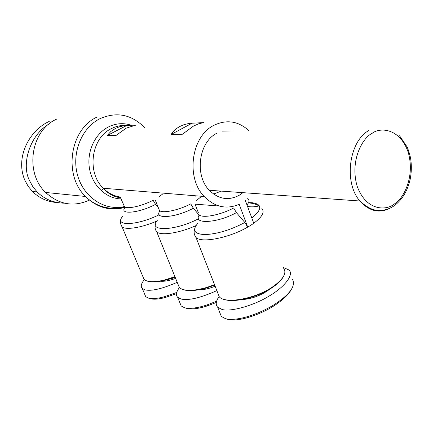 <?xml version="1.0" encoding="UTF-8"?>
<svg xmlns="http://www.w3.org/2000/svg" width="433" height="433" viewBox="0 0 433 433"><rect width="100%" height="100%" fill="white"/><g stroke="black" fill="none" stroke-linecap="round" stroke-linejoin="round"><path stroke-width="0.65" d="M219.84 312.675L221.328 316.447L225.566 318.72C238.827 321.941 264.368 311.987 278.23 301.904C290.916 292.908 295.658 285.342 292.448 279.204M226.075 318.845C237.371 323.424 264.081 313.368 277.596 303.354C284.221 298.683 288.773 294.099 291.252 289.596M115.422 128.444L119.243 126.853L124.314 125.651L136.178 125.018L126.301 128.108L116.093 135.421L107.124 135.578L110.788 131.545L115.422 128.444M179.884 126.458L183.998 124.677L189.502 123.34L203.938 122.593L198.931 123.681L193.551 126.035L182.417 134.23L171.138 134.436C173.319 131.075 176.236 128.417 179.884 126.458M245.354 200.528L253.781 223.341L247.73 227.179L239.216 204.295C226.454 209.718 214.779 207.115 204.187 196.49C185.622 177.714 191.229 136.39 213.756 125.413C226.454 119.259 238.134 120.98 248.796 130.571M195.072 196.365L195.7 195.797M242.924 192.663L239.573 195.066C228.743 200.972 218.649 199.369 209.291 190.266C194.341 175.333 198.666 142.246 216.689 133.321M177.968 284.162L179.359 287.588C183.89 291.306 192.994 291.268 206.671 287.463L214.541 284.692M217.642 292.6L219.282 296.784C225.306 304.372 256.287 298.64 273.402 286.337C283.723 278.771 287.068 272.638 283.431 267.935M142.874 276.584L144.054 279.409C147.361 282.229 154.256 282.413 164.74 279.951L174.932 276.676M183.062 289.59C188.507 291.42 196.479 290.824 206.996 287.804L214.692 285.087M223.764 299.257C233.484 303.371 258.793 297.173 273.147 286.938C278.051 283.518 281.401 280.178 283.187 276.925M147.16 281.055C151.144 282.457 157.147 282.192 165.168 280.248L175.089 277.066M56.447 119.232C30.732 130.414 24.41 172.626 45.595 192.452C59.061 204.701 73.653 207.25 89.387 200.1M202.157 288.687L214.779 285.298M163.149 280.33L165.06 280.173M165.92 280.059L175.284 277.537M196.842 289.747C201.854 290.245 207.948 289.071 215.136 286.218M241.885 299.587C250.75 299.057 259.253 296.161 267.388 290.911L269.764 289.114M159.344 281.077C163.425 281.759 168.854 280.86 175.63 278.392M213.529 194.033L221.268 191.121M125.667 125.473C120.758 125.24 116.028 126.274 111.481 128.569C91.211 137.84 86.432 172.372 103.281 188.241C108.19 193.15 113.841 196.079 120.239 197.031L124.493 206.736C127.161 209.383 141.872 206.124 153.125 200.279L155.55 204.365L158.375 207.797M155.404 200.403L159.485 210.562C162.532 213.631 178.807 210.227 190.769 203.878L193.345 208.23L199.028 215.017M195.039 204.154L219.168 206.027M199.294 215.331L199.039 215.028M126.999 125.348L107.124 135.578M192.431 123.004L171.138 134.436M247.73 227.179L244.829 222.492L236.418 212.63L233.658 207.975C220.89 214.93 202.709 218.481 199.202 214.882L198.769 215.304L199.191 214.855M101.306 190.829L103.411 188.252M179.397 287.62C176.177 291.934 175.598 295.154 177.654 297.282L181.048 299.024C188.647 300.702 200.582 297.899 216.863 290.613M219.141 296.426C215.845 301.151 215.358 304.751 217.685 307.224L221.907 309.411C229.744 312.139 253.056 305.974 268.92 296.188C283.734 287.68 294.186 275.15 289.136 270.068L283.236 267.415M144.33 279.658C141.12 283.664 140.433 286.597 142.273 288.465L145.05 289.872C151.518 291.333 162.24 288.816 177.221 282.321M179.96 302.938L181.194 305.969L184.61 307.776C190.293 308.94 197.729 308.004 206.909 304.973L216.597 301.249M144.687 294.202L145.721 296.675L148.514 298.137C152.373 299.003 157.58 298.564 164.139 296.811L176.724 292.448M185.227 307.923C190.341 309.719 197.794 309.016 207.58 305.806L216.316 302.478M149.196 298.294C152.616 299.696 157.926 299.441 165.13 297.536L176.48 293.644M48.377 124.498C29.85 135.367 20.86 164.692 29.725 180.999L32.859 186.688L37.13 191.938C44.42 199.202 53.551 202.958 64.517 203.191M49.205 121.457C29.449 130.203 14.76 157.688 25.027 180.626L28.269 186.444L32.378 191.456C39.582 198.352 47.895 202.043 57.313 202.536M372.001 133.424C379.633 127.199 399.951 127.638 408.346 152.697C415.388 178.488 402.273 199.824 394.29 203.986C387.194 210.368 366.621 211.975 357.171 186.293C349.323 159.382 363.715 136.963 372.001 133.424M144.562 127.546C131.572 114.453 116.742 111.476 100.066 118.626C81.545 127.697 71.212 153.509 77.659 175.571C83.915 197.713 105.111 211.19 124.314 206.573M97.111 117.045C69.929 129.121 63.115 175.024 85.447 196.468C96.954 207.618 109.912 211.304 124.325 207.531M131.118 125.202C123.454 122.712 115.903 123.291 108.456 126.934C94.713 133.84 86.405 152.151 89.571 169.108C92.64 186.098 106.496 198.79 121.251 198.899M392.709 206.714C380.905 213.989 369.961 212.083 359.877 200.999C343.634 182.677 348.874 141.51 368.781 130.528M195.976 225.604C179.462 233.116 160.827 235.947 156.741 231.855L155.582 229.793M247.589 227.163C229.268 237.912 201.334 243.314 196.035 237.522L194.655 235.049M156.795 221.079C141.672 227.704 125.602 230.248 122.084 226.816L121.105 225.084M158.781 197.031L163.041 193.713M248.542 202.628L252.136 202.714C262.463 204.214 262.355 209.312 251.811 218.005M198.309 212.581L195.012 204.078M158.732 208.69L159.485 210.562C158.976 211.293 159.09 211.374 159.82 210.801M123.854 205.193L124.493 206.736C124.103 207.786 124.336 207.927 125.202 207.153M199.461 215.082C192.063 224.521 217.436 223.233 236.418 212.63M247.535 206.427C252.926 205.908 257.04 206.238 259.876 207.429M261.83 208.663C264.936 212.029 262.241 216.89 253.743 223.249M160.015 210.914C152.876 219.461 175.457 217.956 193.345 208.23M125.261 207.174C118.29 214.99 138.603 213.372 155.55 204.365M196.636 200.403L200.928 196.847M197.702 223.455C191.889 230.399 194.341 234.107 205.058 234.589C217.474 233.977 230.735 229.945 244.829 222.492M198.52 218.757C174.071 231.585 146.278 231.698 157.736 219.877M159.165 214.752C136.969 225.82 113.506 226.443 122.658 216.462M246.978 204.928C249.376 202.081 249.619 199.949 247.719 198.536M209.291 190.266L359.877 200.999C366.984 207.51 373.403 210.644 379.129 210.406C384.547 210.514 389.624 208.923 394.36 205.632C402.252 199.732 407.523 190.931 410.181 179.235C411.474 172.718 411.68 166.158 410.793 159.566C410.462 156.876 409.315 152.795 407.356 147.317L399.551 135.767M45.595 192.452L85.447 196.468C94.897 205.659 108.51 210.871 124.39 207.071M221.972 131.15L233.214 130.907M120.818 197.859C115.286 197.123 110.426 194.904 106.231 191.207L103.281 188.241L204.187 196.49M155.377 224.538C154.673 227.228 155.133 229.663 156.741 231.855L179.359 287.588M194.504 229.301C193.686 232.321 194.201 235.065 196.035 237.522L219.282 296.784M120.861 220.245C120.25 222.654 120.655 224.846 122.084 226.816L144.054 279.409M206.996 287.804L206.671 287.463M165.168 280.248L164.74 279.951M248.396 202.92C253.143 203.185 256.91 204.381 259.708 206.498M177.654 297.282L181.194 305.974M217.685 307.224L221.328 316.447M142.273 288.465L145.721 296.675M206.909 304.973L207.58 305.806M164.139 296.811L165.13 297.536M32.378 191.456L37.13 191.938"/></g></svg>
